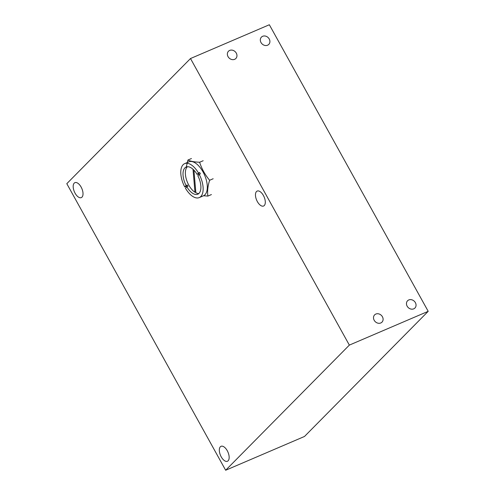 <?xml version="1.0" encoding="UTF-8"?>
<svg xmlns="http://www.w3.org/2000/svg" width="495" height="495" viewBox="0 0 495 495"><rect width="100%" height="100%" fill="white"/><g stroke="black" fill="none" stroke-linecap="round" stroke-linejoin="round"><path stroke-width="0.74" d="M382.418 316.751A5.173 4.393 44.7 0 0 374.622 314.876A5.173 4.393 44.7 0 0 374.183 320.277A5.173 4.393 44.7 0 0 381.979 322.152A5.173 4.393 44.7 0 0 382.418 316.751M415.373 302.631A5.173 4.393 44.7 0 0 407.577 300.762A5.173 4.393 44.7 0 0 407.137 306.164A5.173 4.393 44.7 0 0 414.934 308.032A5.173 4.393 44.7 0 0 415.373 302.631M236.276 53.101A5.173 4.393 44.7 0 0 228.48 51.233A5.173 4.393 44.7 0 0 228.04 56.634A5.173 4.393 44.7 0 0 235.837 58.509A5.173 4.393 44.7 0 0 236.276 53.101M269.231 38.987A5.173 4.393 44.7 0 0 261.434 37.113A5.173 4.393 44.7 0 0 260.995 42.514A5.173 4.393 44.7 0 0 268.791 44.389A5.173 4.393 44.7 0 0 269.231 38.987M227.267 450.722A8.13 4.065 -113.2 0 0 221.042 446.304A8.13 4.065 -113.2 0 0 221.222 456.842A8.13 4.065 -113.2 0 0 227.446 461.253A8.13 4.065 -113.2 0 0 227.267 450.722M81.124 187.073A8.13 4.065 -113.2 0 0 74.9 182.661A8.13 4.065 -113.2 0 0 75.079 193.192A8.13 4.065 -113.2 0 0 81.304 197.61A8.13 4.065 -113.2 0 0 81.124 187.073M263.408 195.488A8.13 4.065 -113.2 0 0 257.183 191.07A8.13 4.065 -113.2 0 0 257.363 201.607A8.13 4.065 -113.2 0 0 263.588 206.019A8.13 4.065 -113.2 0 0 263.408 195.488M225.652 470.25L304.499 436.466L428.2 311.324L269.348 24.75L190.501 58.534L66.8 183.676L225.652 470.25L349.346 345.108L428.2 311.324M349.346 345.108L190.501 58.534M187.401 166.722A14.782 7.394 -113.2 0 0 187.252 166.865A14.782 7.394 -113.2 0 0 186.423 179.518A14.782 7.394 -113.2 0 0 194.974 192.27L195.791 191.924M197.097 174.419A14.782 7.394 -113.2 0 0 186.139 167.025A14.782 7.394 -113.2 0 0 184.901 167.873A14.782 7.394 -113.2 0 0 186.114 185.532L184.74 186.924A18.482 9.238 66.8 0 1 183.138 164.693A18.482 9.238 66.8 0 1 184.685 163.622A18.482 9.238 66.8 0 1 198.476 173.027L197.097 174.419L198.272 173.918A14.782 7.394 -113.2 0 1 198.743 174.741M199.182 174.302A18.482 9.238 66.8 0 1 200.784 196.534A18.482 9.238 66.8 0 1 199.238 197.598A18.482 9.238 66.8 0 1 185.446 188.199L186.825 186.807A14.782 7.394 -113.2 0 0 197.783 194.201A14.782 7.394 -113.2 0 0 199.021 193.347A14.782 7.394 -113.2 0 0 197.802 175.694L200.357 173.801A18.482 9.238 66.8 0 0 199.652 172.526L198.476 173.027M184.685 163.622L188.855 161.84A18.482 9.238 66.8 0 1 203.853 173.504A18.482 9.238 66.8 0 1 204.955 194.745A18.482 9.238 66.8 0 1 203.408 195.816L199.238 197.598M186.374 187.258A18.482 9.238 66.8 0 1 185.916 186.417L184.74 186.924M198.872 193.496A14.782 7.394 -113.2 0 1 195.859 192.778L193.929 170.156M186.114 185.532L187.296 185.025L185.916 186.417M187.296 185.025A14.782 7.394 -113.2 0 0 188.001 186.299L186.825 186.807M199.652 172.526L198.272 173.918M193.007 169.259L194.974 192.27M186.225 167.31L187.908 160.052L191.441 158.542M187.908 160.052C190.55 161.314 194.461 162.044 199.64 162.249C201.719 168.789 205.048 174.791 209.626 180.267C207.801 186.04 207.219 191.311 207.881 196.088L203.532 195.754M207.881 196.088L211.415 194.572M209.626 180.267L213.153 178.751M199.64 162.249L203.167 160.733"/></g></svg>
